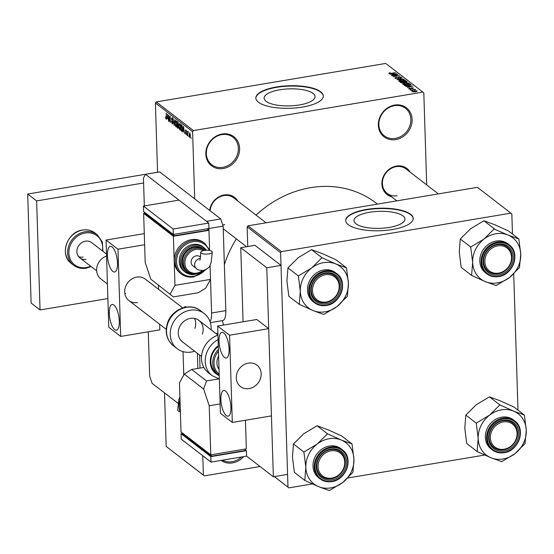 <?xml version="1.0" encoding="UTF-8"?>
<svg xmlns="http://www.w3.org/2000/svg" width="554" height="554" viewBox="0 0 554 554"><rect width="100%" height="100%" fill="white"/><g stroke="black" fill="none" stroke-linecap="round" stroke-linejoin="round"><path stroke-width="0.83" d="M222.168 133.985A18.324 16.004 -52.4 0 1 239.605 148.417A18.324 16.004 -52.4 0 1 223.255 168.513A18.324 16.004 -52.4 0 1 205.818 154.088A18.324 16.004 -52.4 0 1 222.168 133.985M222.853 167.322A17.361 15.159 127.6 0 0 237.41 154.497A17.361 15.159 127.6 0 0 232.936 137.219A17.361 15.159 127.6 0 0 221.829 134.608A17.361 15.159 127.6 0 0 207.272 147.433A17.361 15.159 127.6 0 0 211.746 164.718A17.361 15.159 127.6 0 0 222.853 167.322M243.642 456.621A18.324 16.004 -52.4 0 1 232.507 462.915A18.324 16.004 -52.4 0 1 221.094 460.402M222.563 460.152A17.361 15.159 127.6 0 0 232.105 461.717A17.361 15.159 127.6 0 0 241.447 456.988M394.69 105.059A18.324 16.004 -52.4 0 1 412.134 119.491A18.324 16.004 -52.4 0 1 395.778 139.587A18.324 16.004 -52.4 0 1 378.34 125.156A18.324 16.004 -52.4 0 1 394.69 105.059M395.376 138.389A17.361 15.159 127.6 0 0 409.932 125.571A17.361 15.159 127.6 0 0 405.459 108.286A17.361 15.159 127.6 0 0 394.351 105.682A17.361 15.159 127.6 0 0 379.795 118.501A17.361 15.159 127.6 0 0 384.268 135.785A17.361 15.159 127.6 0 0 395.376 138.389M389.303 227.424A25.498 8.511 -1.8 0 0 404.953 219.045A25.498 8.511 -1.8 0 0 369.629 212.265A25.498 8.511 -1.8 0 0 353.978 220.644A25.498 8.511 -1.8 0 0 389.303 227.424M392.474 229.515A33.752 11.267 -1.8 0 0 413.194 218.421A33.752 11.267 -1.8 0 0 366.436 209.447A33.752 11.267 -1.8 0 0 345.717 220.54A33.752 11.267 -1.8 0 0 392.474 229.515M413.194 218.601A33.752 11.267 -1.8 0 0 366.443 209.807A33.752 11.267 -1.8 0 0 345.731 220.721M279.749 89.79A25.498 8.511 178.2 0 1 315.074 96.569A25.498 8.511 178.2 0 1 299.423 104.955A25.498 8.511 178.2 0 1 264.099 98.176A25.498 8.511 178.2 0 1 279.749 89.79M302.595 107.047A33.752 11.267 -1.8 0 0 323.307 95.946A33.752 11.267 -1.8 0 0 276.55 86.971A33.752 11.267 -1.8 0 0 255.837 98.072A33.752 11.267 -1.8 0 0 302.595 107.047M323.314 96.133A33.752 11.267 -1.8 0 0 276.564 87.338A33.752 11.267 -1.8 0 0 255.844 98.252M209.661 210.402A16.391 14.321 -52.4 0 1 224.176 194.946A16.391 14.321 -52.4 0 1 237.908 201.123M266.031 222.791L233.705 197.882A15.429 13.476 127.6 0 0 223.83 195.562A15.429 13.476 127.6 0 0 210.104 210.749M391.415 196.663A16.391 14.321 -52.4 0 1 382.108 180.826A16.391 14.321 -52.4 0 1 396.519 166.041A16.391 14.321 -52.4 0 1 410.258 172.225M438.373 193.893L406.054 168.984A15.429 13.476 127.6 0 0 396.179 166.664A15.429 13.476 127.6 0 0 383.236 178.063A15.429 13.476 127.6 0 0 387.211 193.422A15.429 13.476 127.6 0 0 397.093 195.742M223.601 325.053A102.227 89.284 -52.4 0 1 222.32 320.641M224.363 264.68A102.227 89.284 -52.4 0 1 236.35 238.878M256.031 215.091A102.227 89.284 -52.4 0 1 310.572 187.667A102.227 89.284 -52.4 0 1 376.007 203.02L377.426 204.114M188.831 135.834L188.859 136.741L188.831 135.834M187.841 133.611L187.674 135.827L187.529 131.201L187.792 132.122L188.048 131.52L188.277 131.942L187.841 133.611M188.27 132.046L187.792 132.122L188.048 131.52M188.249 132.302L187.854 132.704M187.21 134.58L187.238 135.488L187.21 134.58M186.58 133.611L186.061 134.664L185.431 132.731L186.054 134.013L186.352 133.542L185.403 130.772L185.895 129.865L186.49 131.61L185.929 130.529L185.638 130.862L186.58 133.611M186.054 134.013L186.58 133.507M186.282 130.474L185.638 130.862M183.27 130.578L182.875 132.129L183.395 126.326L184.6 133.459L184.087 131.208L183.27 130.578L184.184 130.425M180.389 129.837L179.898 129.92L179.191 128.396L178.887 126.035L179.697 123.39L180.708 127.365L180.549 129.47L179.898 129.92L180.549 129.47M176.504 126.838L176.013 126.921L175.299 125.398L174.995 123.036L175.805 120.398L176.823 124.366L176.657 126.471L176.013 126.921L176.657 126.471M166.47 119.255L165.757 118.577L165.563 116.936L166.131 118.577L166.366 118.293L166.235 113.099L166.325 119.38M166.131 118.577L166.615 118.251M192.591 131.637L155.39 102.968L156.256 101.908L193.457 130.585L192.591 131.637L194.71 198.879M199.613 355.052L200.022 368.085M202.778 455.755L203.387 475.103L204.308 475.865L260.048 466.516M155.39 102.968L157.571 172.287M164.503 392.876L166.186 446.434L203.387 475.103M167.301 118.272L167.433 114.02L168.638 121.153L168.125 118.902L167.301 118.272L168.215 118.12M168.984 116.458L169.143 121.548L168.707 115.003L170.12 121.07L170.196 116.146L170.397 122.51L169.199 116.416M172.294 123.327L172.737 122.607L171.428 118.722L172.052 117.496L172.82 119.948L172.079 118.244L171.761 119.629L172.98 122.78L172.294 124.054L171.442 121.305L172.294 123.327L172.966 123.334M172.495 118.175L171.879 118.175L172.453 118.078M174.739 119.65L174.191 125.439L173.063 118.362L174.039 124.595L174.739 119.65M178.658 127.053L177.993 128.369L177.259 127.801L177.058 121.444L177.792 122.005L178.499 124.11L178.658 127.053M182.64 128.812C182.758 130.668 182.495 131.506 181.844 131.333L181.151 130.799L180.95 124.435L181.989 125.356L182.64 128.812M190.444 135.661L189.863 137.593L189.129 134.691L189.71 132.801L190.444 135.661M191.061 137.551L191.095 138.465L191.061 137.551M193.457 130.585L422.896 92.109L423.81 92.871L426.705 184.898M204.308 475.865L166.186 446.434M411.643 90.946L412.529 90.801L411.643 90.946M410.022 89.7L410.909 89.547L410.022 89.7M405.902 86.528L412.848 86.036L407.384 87.664L408.79 87.006L407.966 86.376L405.902 86.528M409.004 83.474L408.99 82.982L406.698 84.222L404.226 84.416L402.599 84.056L402.896 83.37L404.801 82.83L409.136 83.225M402.599 84.056L402.896 83.37L402.924 84.222M405.113 80.475L405.099 79.991L402.813 81.223L400.341 81.417L398.707 81.057L399.005 80.372L400.909 79.831L405.251 80.226M398.707 81.057L399.005 80.372L399.032 81.223M394.995 78.197L396.311 77.235L396.629 77.408L395.743 78.086L397.294 78.28L398.963 76.861L401.338 77.089L400.196 77.955L399.877 77.782L400.618 77.221L398.617 77.207L398.658 77.934L397.537 78.46L394.822 77.934M395.639 78.467L395.625 77.906L395.757 78.488M397.952 78.377L397.848 77.449M400.75 77.83L400.618 77.221M398.617 77.207L398.658 77.934M389.94 74.222L396.886 73.737L391.422 75.358L392.828 74.7L392.003 74.07L389.94 74.222M422.896 92.109L385.688 63.433L156.256 101.908M388.922 73.502L388.908 73.086L390.265 72.726L389.58 73.336L390.3 73.453L395.445 72.622L391.456 73.516L388.839 73.447L388.908 73.086L388.839 73.447M389.538 73.661L389.531 73.253L389.587 73.668M391.927 75.753L397.917 74.527L394.178 76.327L399.399 75.669L393.174 76.715L396.906 74.915L391.927 75.753M396.976 79.644L402.266 77.879L397.571 79.423L403.942 79.174L396.976 79.644M407.017 81.999L407.003 81.528L406.089 82.297L403.326 82.823L400.777 82.574L400.043 82.006L406.269 80.967L407.19 81.784M404.628 85.538L403.935 85.004L410.154 83.959L411.082 84.783L408.665 85.704L404.628 85.538M408.755 88.799L409.635 88.114L409.953 88.28L409.42 88.702L410.445 88.834L411.615 87.809L413.436 88.01L412.688 88.647L412.799 88.121L411.941 87.982L410.791 88.993L408.623 88.605M409.953 88.28L409.434 89.042M410.798 88.993L410.784 88.301M412.377 88.481L412.799 88.121M411.643 88.1L411.684 88.55M410.694 90.219L414.988 89.277L414.503 89.582L415.583 89.665L410.694 90.219M412.557 91.729L414.247 90.828L417.252 90.946L415.611 91.839L412.446 91.548M281.474 251.62L280.615 252.679L247.132 226.87L247.998 225.817L281.474 251.62L510.913 213.145L511.834 213.906L512.464 234.051M513.717 273.891L517.997 410.147M274.355 476.606L288.904 487.866L312.345 483.933M347.829 477.984L484.695 455.035M288.904 487.866L274.299 476.613M247.132 226.87L247.749 246.537M280.615 252.679L287.983 487.104M510.913 213.145L477.43 187.342L247.998 225.817M222.722 224.834A15.429 13.476 127.6 0 0 224.744 224.64M394.843 73.876L392.814 74.007L393.472 74.513L396.131 73.758L394.843 73.876M392.841 74.935L392.814 74.007M404.372 80.108L401.138 80.018L399.434 80.932L402.592 81.043L404.372 80.108L404.496 80.815M399.448 81.334L399.323 80.759L399.344 81.313M406.29 81.667L406.269 80.967M405.777 81.272L403.914 81.583L405.75 82.13L406.186 81.583L405.777 81.272M403.949 82.684L403.914 81.583M405.757 82.338L406.186 81.583M403.187 81.701L401.006 82.068L403.083 82.643L403.658 82.061L403.187 81.701M401.027 82.726L401.006 82.068M403.859 82.712L403.658 82.061M401.525 82.878L401.511 82.456M408.263 83.107L405.022 83.01L403.326 83.931L406.484 84.042L408.263 83.107L408.388 83.813M403.34 84.333L403.215 83.758L403.229 84.312M410.182 84.665L410.154 83.959M409.669 84.263L404.898 85.067L406.823 85.704L408.443 85.517L410.299 84.873L409.669 84.263M404.919 85.711L404.898 85.067M405.334 85.842L405.32 85.392M410.812 86.182L408.776 86.313L409.434 86.819L412.093 86.064L410.812 86.182M408.804 87.241L408.776 86.313M411.629 88.169L411.615 87.809M416.594 91.05L414.482 91.008L413.215 91.625L415.327 91.666L416.594 91.05L416.677 91.597M413.222 91.957L413.146 91.521L413.159 91.95M167.523 115.911L167.363 117.593L168.021 118.099L167.523 115.911M176.255 121.07L175.625 121.07L176.207 120.973M176.664 122.614L175.833 121.139L175.237 123.23L175.985 126.173L176.733 126.146M176.809 124.124L176.442 122.649M175.985 126.173L176.588 124.165M178.035 127.669L177.259 127.801M177.322 122.365L177.377 124.269L178.069 124.74L178.263 124.034L177.322 122.365L178.028 122.247M178.478 124.671L178.069 124.74M177.405 125.01L177.474 127.24L178.215 127.739L178.416 126.88L177.405 125.01L178.457 124.837M178.312 125.294L177.869 125.37M178.644 127.662L178.215 127.739M180.14 124.068L179.517 124.068L180.098 123.971M180.549 125.613L179.725 124.138L179.122 126.229L179.877 129.172L180.625 129.144M180.701 127.122L180.327 125.647M179.877 129.172L180.472 127.164M181.947 130.668L181.151 130.799M181.206 125.363L181.366 130.238L181.788 130.564L182.356 130.1L182.398 128.618L181.968 126.077L181.206 125.363L181.913 125.246M182.121 125.606L181.629 125.689M182.626 130.052L181.788 130.564M183.485 128.216L183.326 129.892L183.983 130.405L183.485 128.216M190.077 133.396L189.613 133.424L190.057 133.348M190.438 135.481L189.724 133.459L189.364 134.871L189.849 136.935L190.41 136.893M189.849 136.935L190.209 135.522M330.953 450.845A14.466 12.631 127.6 0 0 318.044 466.71A14.466 12.631 127.6 0 0 331.811 478.102A14.466 12.631 127.6 0 0 344.72 462.237A14.466 12.631 127.6 0 0 330.953 450.845M331.465 478.725A15.429 13.476 -52.4 0 1 321.59 476.405A15.429 13.476 -52.4 0 1 317.615 461.046A15.429 13.476 -52.4 0 1 330.551 449.647A15.429 13.476 -52.4 0 1 340.433 451.96A15.429 13.476 -52.4 0 1 344.408 467.327A15.429 13.476 -52.4 0 1 331.465 478.725A15.429 13.476 127.6 0 0 344.408 467.327A15.429 13.476 127.6 0 0 340.433 451.96A15.429 13.476 127.6 0 0 330.551 449.647A15.429 13.476 127.6 0 0 317.615 461.046A15.429 13.476 127.6 0 0 321.59 476.405A15.429 13.476 127.6 0 0 331.465 478.725M317.193 444.052A26.093 22.79 -52.4 0 1 329.124 438.74A26.093 22.79 -52.4 0 1 341.257 440.021L327.518 433.796L317.193 444.052L303.904 452.022L305.836 467.361L304.79 480.408L318.536 486.634L329.298 490.567L342.594 482.596L352.912 472.333L353.958 459.294L352.019 443.948L341.257 440.021A26.093 22.79 -52.4 0 1 353.958 459.294A26.093 22.79 -52.4 0 1 342.594 482.596A26.093 22.79 -52.4 0 1 318.536 486.634A26.093 22.79 -52.4 0 1 305.836 467.361A26.093 22.79 127.6 0 1 317.193 444.052M327.809 433.914A29.951 26.156 127.6 0 0 327.518 433.962A29.951 26.156 127.6 0 0 327.234 434.011M330.897 449.024A16.391 14.321 -52.4 0 1 346.499 461.939A16.391 14.321 -52.4 0 1 331.867 479.916A16.391 14.321 -52.4 0 1 316.265 467.008A16.391 14.321 -52.4 0 1 330.897 449.024M331.701 481.565A18.324 16.004 -52.4 0 1 319.977 478.815C323.377 481.357 327.317 482.278 331.784 481.592C346.513 479.937 353.964 457.673 342.344 449.786L341.077 448.809A18.324 16.004 127.6 0 0 329.353 446.06A18.324 16.004 127.6 0 0 313.986 459.591A18.324 16.004 127.6 0 0 318.709 477.839L319.977 478.815A18.324 16.004 -52.4 0 1 315.254 460.568A18.324 16.004 -52.4 0 1 330.62 447.036A18.324 16.004 -52.4 0 1 342.344 449.786A18.324 16.004 -52.4 0 1 347.088 467.957A18.324 16.004 -52.4 0 1 331.846 481.537M304.79 480.408L294.375 472.375L292.443 457.036L293.481 443.989L303.8 433.734L317.096 425.763L327.518 433.796M293.481 443.989L303.904 452.022M317.096 425.763L327.864 429.696L341.603 435.922L352.019 443.948M329.007 490.442A29.951 26.156 127.6 0 0 329.582 490.345M352.628 472.555A29.951 26.156 127.6 0 0 352.905 471.994M352.032 444.294A29.951 26.156 127.6 0 0 351.728 443.83M304.181 451.801A29.951 26.156 127.6 0 0 303.911 452.362M304.783 480.069A29.951 26.156 127.6 0 0 305.088 480.526M325.42 274.749A14.466 12.631 127.6 0 0 312.511 290.615A14.466 12.631 127.6 0 0 326.278 302.006A14.466 12.631 127.6 0 0 339.187 286.141A14.466 12.631 127.6 0 0 325.42 274.749M325.932 302.629A15.429 13.476 -52.4 0 1 316.057 300.316A15.429 13.476 -52.4 0 1 312.082 284.95A15.429 13.476 -52.4 0 1 325.018 273.551A15.429 13.476 -52.4 0 1 334.893 275.871A15.429 13.476 -52.4 0 1 338.875 291.231A15.429 13.476 -52.4 0 1 325.932 302.629A15.429 13.476 127.6 0 0 338.875 291.231A15.429 13.476 127.6 0 0 334.893 275.871A15.429 13.476 127.6 0 0 325.018 273.551A15.429 13.476 127.6 0 0 312.082 284.95A15.429 13.476 127.6 0 0 316.057 300.316A15.429 13.476 127.6 0 0 325.932 302.629M311.66 267.963A26.093 22.79 -52.4 0 1 323.591 262.651A26.093 22.79 -52.4 0 1 335.724 263.926L321.978 257.7L311.66 267.963L298.364 275.927L300.303 291.266L299.257 304.312L313.003 310.538L323.765 314.471L337.061 306.507L347.379 296.245L348.418 283.198L346.485 267.859L335.724 263.926A26.093 22.79 -52.4 0 1 348.418 283.198A26.093 22.79 -52.4 0 1 337.061 306.507A26.093 22.79 -52.4 0 1 313.003 310.538A26.093 22.79 -52.4 0 1 300.303 291.266A26.093 22.79 127.6 0 1 311.66 267.963M322.276 257.818A29.951 26.156 127.6 0 0 321.985 257.866A29.951 26.156 127.6 0 0 321.701 257.915M325.364 272.935A16.391 14.321 -52.4 0 1 340.966 285.843A16.391 14.321 -52.4 0 1 326.334 303.827A16.391 14.321 -52.4 0 1 310.732 290.912A16.391 14.321 -52.4 0 1 325.364 272.935M323.82 269.971A18.324 16.004 127.6 0 0 308.453 283.503A18.324 16.004 127.6 0 0 313.176 301.743L314.437 302.719A18.324 16.004 -52.4 0 1 309.721 284.479A18.324 16.004 -52.4 0 1 325.08 270.941A18.324 16.004 -52.4 0 1 336.811 273.697A18.324 16.004 -52.4 0 1 341.534 291.937A18.324 16.004 -52.4 0 1 326.168 305.469A18.324 16.004 -52.4 0 1 314.437 302.719C317.844 305.261 321.777 306.189 326.244 305.496C340.98 303.841 348.424 281.577 336.811 273.697L335.544 272.72A18.324 16.004 127.6 0 0 323.82 269.971M299.257 304.312L288.842 296.286L286.91 280.947L287.948 267.901L298.267 257.638L311.563 249.674L321.978 257.7M287.948 267.901L298.364 275.927M311.563 249.674L322.331 253.6L336.07 259.826L346.485 267.859M323.474 314.347A29.951 26.156 127.6 0 0 324.048 314.25M347.095 296.459A29.951 26.156 127.6 0 0 347.365 295.905M346.499 268.198A29.951 26.156 127.6 0 0 346.195 267.734M298.648 275.705A29.951 26.156 127.6 0 0 298.377 276.266M299.25 303.973A29.951 26.156 127.6 0 0 299.555 304.437M504.154 449.204A14.466 12.631 127.6 0 0 517.069 433.332A14.466 12.631 127.6 0 0 503.302 421.94A14.466 12.631 127.6 0 0 490.387 437.805A14.466 12.631 127.6 0 0 504.154 449.204M502.9 420.749A15.429 13.476 -52.4 0 1 512.775 423.062A15.429 13.476 -52.4 0 1 516.75 438.429A15.429 13.476 -52.4 0 1 503.815 449.82A15.429 13.476 -52.4 0 1 493.939 447.507A15.429 13.476 -52.4 0 1 489.965 432.141A15.429 13.476 -52.4 0 1 502.9 420.749A15.429 13.476 127.6 0 0 489.965 432.141A15.429 13.476 127.6 0 0 493.939 447.507A15.429 13.476 127.6 0 0 503.815 449.82A15.429 13.476 127.6 0 0 516.75 438.429A15.429 13.476 127.6 0 0 512.775 423.062A15.429 13.476 127.6 0 0 502.9 420.749M477.139 451.503L466.724 443.477L464.785 428.138L465.831 415.091L476.149 404.829L489.445 396.865L500.207 400.798L513.953 407.024L524.368 415.05L513.6 411.116L499.86 404.891L489.542 415.154L476.246 423.118L478.178 438.456L477.139 451.503L490.879 457.729L501.647 461.662L514.936 453.698A26.093 22.79 -52.4 0 1 503.011 459.01A26.093 22.79 -52.4 0 1 490.879 457.729A26.093 22.79 -52.4 0 1 478.178 438.456A26.093 22.79 -52.4 0 1 489.542 415.154A26.093 22.79 -52.4 0 1 513.6 411.116A26.093 22.79 -52.4 0 1 526.3 430.389L524.368 415.05M501.349 461.544A29.951 26.156 127.6 0 0 501.64 461.496A29.951 26.156 127.6 0 0 501.924 461.447M504.216 451.018A16.391 14.321 -52.4 0 1 488.607 438.11A16.391 14.321 -52.4 0 1 503.24 420.126A16.391 14.321 -52.4 0 1 518.849 433.034A16.391 14.321 -52.4 0 1 504.216 451.018M504.05 452.666A18.324 16.004 -52.4 0 1 492.319 449.91C495.726 452.452 499.66 453.38 504.126 452.687C518.863 451.039 526.307 428.768 514.694 420.888L513.426 419.911A18.324 16.004 127.6 0 0 501.695 417.162A18.324 16.004 127.6 0 0 486.336 430.693A18.324 16.004 127.6 0 0 491.052 448.941L492.319 449.91A18.324 16.004 -52.4 0 1 487.596 431.67A18.324 16.004 -52.4 0 1 502.963 418.138A18.324 16.004 -52.4 0 1 514.694 420.888A18.324 16.004 -52.4 0 1 519.437 439.059A18.324 16.004 -52.4 0 1 504.195 452.639M524.977 443.657L526.3 430.389A26.093 22.79 127.6 0 1 514.936 453.698L524.977 443.657A29.951 26.156 127.6 0 0 525.247 443.096M465.831 415.091L476.246 423.118M489.445 396.865L499.86 404.891M500.151 405.016A29.951 26.156 127.6 0 0 499.576 405.113M476.53 422.903A29.951 26.156 127.6 0 0 476.26 423.457M477.126 451.164A29.951 26.156 127.6 0 0 477.43 451.628M524.375 415.389A29.951 26.156 127.6 0 0 524.07 414.932M498.621 273.108A14.466 12.631 127.6 0 0 511.536 257.243A14.466 12.631 127.6 0 0 497.769 245.851A14.466 12.631 127.6 0 0 484.854 261.717A14.466 12.631 127.6 0 0 498.621 273.108M497.367 244.653A15.429 13.476 -52.4 0 1 507.242 246.973A15.429 13.476 -52.4 0 1 511.217 262.333A15.429 13.476 -52.4 0 1 498.281 273.731A15.429 13.476 -52.4 0 1 488.406 271.412A15.429 13.476 -52.4 0 1 484.425 256.052A15.429 13.476 -52.4 0 1 497.367 244.653A15.429 13.476 127.6 0 0 484.425 256.052A15.429 13.476 127.6 0 0 488.406 271.412A15.429 13.476 127.6 0 0 498.281 273.731A15.429 13.476 127.6 0 0 511.217 262.333A15.429 13.476 127.6 0 0 507.242 246.973A15.429 13.476 127.6 0 0 497.367 244.653M471.606 275.414L461.191 267.381L459.252 252.042L460.298 238.996L470.616 228.74L483.912 220.769L494.674 224.702L508.413 230.928L518.835 238.961L508.066 235.028L494.043 229.017L484.009 239.058L470.713 247.029L472.645 262.367L471.606 275.414L485.346 281.64L496.107 285.573L509.403 277.602A26.093 22.79 -52.4 0 1 497.478 282.914A26.093 22.79 -52.4 0 1 485.346 281.64A26.093 22.79 -52.4 0 1 472.645 262.367A26.093 22.79 -52.4 0 1 484.009 239.058A26.093 22.79 -52.4 0 1 508.066 235.028A26.093 22.79 -52.4 0 1 520.767 254.3L518.835 238.961M495.816 285.448A29.951 26.156 127.6 0 0 496.107 285.4A29.951 26.156 127.6 0 0 496.391 285.352M498.683 274.923A16.391 14.321 -52.4 0 1 483.074 262.014A16.391 14.321 -52.4 0 1 497.707 244.03A16.391 14.321 -52.4 0 1 513.316 256.945A16.391 14.321 -52.4 0 1 498.683 274.923M498.517 276.571A18.324 16.004 -52.4 0 1 486.786 273.821C490.193 276.363 494.126 277.284 498.593 276.598C513.329 274.943 520.774 252.679 509.154 244.792L507.893 243.822A18.324 16.004 127.6 0 0 496.162 241.066A18.324 16.004 127.6 0 0 480.803 254.605A18.324 16.004 127.6 0 0 485.519 272.845L486.786 273.821A18.324 16.004 -52.4 0 1 482.063 255.574A18.324 16.004 -52.4 0 1 497.43 242.043A18.324 16.004 -52.4 0 1 509.154 244.792A18.324 16.004 -52.4 0 1 513.904 262.963A18.324 16.004 -52.4 0 1 498.655 276.543M519.444 267.561L520.767 254.3A26.093 22.79 127.6 0 1 509.403 277.602L519.444 267.561A29.951 26.156 127.6 0 0 519.714 267M460.298 238.996L470.713 247.029M483.912 220.769L494.327 228.802M494.618 228.92A29.951 26.156 127.6 0 0 494.043 229.017M470.997 246.807A29.951 26.156 127.6 0 0 470.727 247.368M471.593 275.075A29.951 26.156 127.6 0 0 471.897 275.532M518.842 239.3A29.951 26.156 127.6 0 0 518.537 238.836M114.685 329.575A13.019 4.619 -99.5 0 0 116.451 330.149A13.019 4.619 -99.5 0 0 119.165 318.889A13.019 4.619 -99.5 0 0 113.909 305.046A13.019 4.619 -99.5 0 0 112.143 304.471A13.019 4.619 -99.5 0 0 109.429 315.732A13.019 4.619 -99.5 0 0 114.685 329.575M112.857 271.425A13.019 4.619 -99.5 0 0 114.623 272A13.019 4.619 -99.5 0 0 117.337 260.74A13.019 4.619 -99.5 0 0 112.081 246.89A13.019 4.619 -99.5 0 0 110.315 246.315A13.019 4.619 -99.5 0 0 107.601 257.575A13.019 4.619 -99.5 0 0 112.857 271.425M137.524 302.56A13.504 11.793 -52.4 0 1 128.881 300.531A13.504 11.793 -52.4 0 1 125.398 287.09A13.504 11.793 -52.4 0 1 136.72 277.118A13.504 11.793 -52.4 0 1 145.363 279.147L182.73 307.941M159.656 324.256L159.836 329.872L120.703 336.437L108.799 327.262L106.063 240.034L144.282 233.622M158.437 285.352L158.562 289.32M120.703 336.437L117.967 249.21L106.063 240.034M117.967 249.21L144.636 244.736M125.62 293.385A13.504 11.793 -52.4 0 1 124.816 293.495M143.604 182.979L36.626 200.915L40.054 309.949L107.898 298.571M157.571 172.259L27.7 194.032L31.128 303.073L40.054 309.949M36.626 200.915L27.7 194.032M194.53 318.453A13.504 11.793 -52.4 0 1 194.911 328.321M201.524 356.527L182.453 341.825A13.504 11.793 -52.4 0 1 179.032 328.197A13.504 11.793 -52.4 0 1 198.934 320.434A13.504 11.793 -52.4 0 1 202.349 334.055M194.627 351.201A22.181 19.369 -52.4 0 1 177.148 348.695A22.181 19.369 -52.4 0 1 171.539 326.32A22.181 19.369 -52.4 0 1 204.232 313.557A22.181 19.369 -52.4 0 1 211.109 329.817M246.572 456.129L246.398 450.672L210.825 456.641L210.998 462.091L246.572 456.129L273.357 476.772L287.581 474.383L281.017 265.401L254.972 245.332L240.748 247.714L243.074 321.791M273.357 476.772L266.786 267.783L281.017 265.401M266.786 267.783L240.748 247.714M217.895 333.286A14.466 5.131 -99.5 0 0 217.168 333.266A14.466 5.131 -99.5 0 0 216.192 333.737M210.049 321.715A14.466 5.131 -99.5 0 0 211.58 313.01L225.81 310.628L223.151 226.122L208.92 228.511L209.585 249.577L208.983 230.326L207.695 229.335M211.58 313.01L210.077 265.214L210.52 279.389L174.953 285.358L174.178 260.823A19.286 16.849 127.6 0 0 180.189 273.115L181.303 273.981A19.286 16.849 -52.4 0 1 176.338 254.771A19.286 16.849 -52.4 0 1 192.508 240.526A19.286 16.849 -52.4 0 1 204.855 243.421L203.74 242.562A19.286 16.849 127.6 0 0 191.393 239.667A19.286 16.849 127.6 0 0 174.178 260.823L173.409 236.288L143.645 213.352L144.899 213.145M145.508 174.309L159.739 171.927L220.748 218.948L206.517 221.337L145.508 174.309L143.444 178.042L144.324 205.929M144.525 212.251L144.552 213.2M148.278 331.811L149.67 376.124L152.073 383.299L178.049 403.312M183.762 375.037L183.028 351.631M197.861 368.445L197.383 353.327M183.769 307.636A14.466 5.131 80.5 0 1 185.119 306.791A14.466 5.131 80.5 0 1 186.546 307.082M220.748 218.948L223.151 226.122M225.81 310.628A14.466 5.131 80.5 0 1 222.618 320.593L210.354 322.65M208.726 253.898A5.789 1.932 178.2 0 1 200.714 252.361A5.789 1.932 178.2 0 1 204.267 250.463A5.789 1.932 178.2 0 1 212.279 252.001A5.789 1.932 178.2 0 1 208.726 253.898M200.25 258.496A5.789 5.055 -52.4 0 0 199.793 258.552A5.789 5.055 -52.4 0 0 194.627 264.902A5.789 5.055 -52.4 0 0 196.435 268.593L192.896 265.865A5.789 5.055 -52.4 0 1 191.095 262.174A5.789 5.055 -52.4 0 1 194.156 256.634A5.789 5.055 -52.4 0 1 199.959 256.696L200.506 257.118M194.544 247.416A13.504 11.793 127.6 0 0 183.222 257.388A13.504 11.793 127.6 0 0 186.698 270.83L187.813 271.689A13.504 11.793 -52.4 0 1 184.337 258.247A13.504 11.793 -52.4 0 1 195.659 248.275A13.504 11.793 -52.4 0 1 204.301 250.304L203.186 249.439A13.504 11.793 127.6 0 0 194.544 247.416M193 244.453A15.429 13.476 127.6 0 0 180.057 255.844A15.429 13.476 127.6 0 0 184.032 271.211L185.147 272.069A15.429 13.476 -52.4 0 1 181.172 256.703A15.429 13.476 -52.4 0 1 194.115 245.311A15.429 13.476 -52.4 0 1 203.99 247.624L202.875 246.765A15.429 13.476 127.6 0 0 193 244.453M173.409 236.288L208.983 230.326M144.878 212.528L144.906 213.491L173.928 235.852L207.715 230.187L207.674 228.719M173.416 296.902L150.799 279.154L173.416 296.902L198.318 292.727L205.714 288.101L210.52 279.389M170.14 294.063L174.953 285.358M143.645 213.352L145.19 262.416L150.799 279.154M173.88 234.384L173.928 235.852M143.417 206.081L143.59 211.538L173.354 234.474L208.92 228.511L208.754 223.054L178.99 200.119L143.417 206.081L173.18 229.024L173.354 234.474M173.18 229.024L208.754 223.054M106.562 256.038A13.504 11.793 127.6 0 0 97.414 265.29A13.504 11.793 127.6 0 0 100.828 278.911L107.441 284.008M237.07 372.932A13.504 11.793 127.6 0 0 240.484 386.554A13.504 11.793 127.6 0 0 260.387 378.784A13.504 11.793 127.6 0 0 256.973 365.162A13.504 11.793 127.6 0 0 237.07 372.932M86.071 259.355A9.647 8.421 -52.4 0 1 79.894 257.908A9.647 8.421 -52.4 0 1 77.408 248.31A9.647 8.421 -52.4 0 1 85.496 241.184A9.647 8.421 -52.4 0 1 91.673 242.631L106.5 254.064M83.093 257.063A9.647 8.421 -52.4 0 1 78.557 256.571M226.288 415.597A13.019 4.619 -99.5 0 0 228.054 416.172A13.019 4.619 -99.5 0 0 230.769 404.905A13.019 4.619 -99.5 0 0 225.52 391.062A13.019 4.619 -99.5 0 0 223.747 390.487A13.019 4.619 -99.5 0 0 221.032 401.747A13.019 4.619 -99.5 0 0 226.288 415.597M224.46 357.441A13.019 4.619 -99.5 0 0 226.226 358.016A13.019 4.619 -99.5 0 0 228.947 346.756A13.019 4.619 -99.5 0 0 223.691 332.912A13.019 4.619 -99.5 0 0 221.925 332.338A13.019 4.619 -99.5 0 0 219.204 343.598A13.019 4.619 -99.5 0 0 224.46 357.441M248.331 363.133A13.504 11.793 -52.4 0 1 256.973 365.162A13.504 11.793 -52.4 0 1 260.449 378.604A13.504 11.793 -52.4 0 1 249.127 388.576A13.504 11.793 -52.4 0 1 240.484 386.554A13.504 11.793 -52.4 0 1 237.008 373.105A13.504 11.793 -52.4 0 1 248.331 363.133M271.439 415.895L232.313 422.453L220.409 413.277L217.667 326.05L256.793 319.492L268.697 328.661L271.439 415.895M232.313 422.453L229.571 335.225L217.667 326.05M229.571 335.225L268.697 328.661M218.304 346.389A17.652 15.415 127.6 0 0 216.379 373.202L218.234 374.642A17.652 15.415 -52.4 0 1 218.401 349.415M217.951 335.156A22.181 19.369 127.6 0 0 202.182 352.406A22.181 19.369 127.6 0 0 208.401 372.78L212.12 375.647A22.181 19.369 -52.4 0 1 218.089 339.595M218.103 367.891A13.504 11.793 127.6 0 0 218.982 368.029M218.608 355.987A13.504 11.793 127.6 0 0 219.031 369.449M179.912 396.996L178.866 399.593L177.709 410.209A5.789 1.932 -1.8 0 0 180.029 411.67M184.274 374.109L191.67 369.483L206.552 380.951L203.616 389.019L184.274 374.109L179.468 382.821L181.006 431.885L210.769 454.82L246.343 448.858L245.443 420.251M206.552 380.951L218.885 378.888M191.67 369.483L203.837 367.447M210.769 454.82L209.225 405.757L220.111 403.928M209.225 405.757L203.616 389.019M245.09 449.065L245.138 450.541L211.344 456.205L211.296 454.737M211.344 456.205L182.328 433.837L182.294 432.875M210.825 456.641L181.061 433.699L182.314 433.491M210.998 462.091L181.234 439.156L181.061 433.699M245.11 449.682L246.398 450.672M398.589 78.072L398.575 77.567M404.378 82.504L404.365 81.923M410.839 85.087L410.819 84.471M172.509 120.89L172.114 120.952M178.215 122.6L177.73 122.683M186.435 132.572L186.033 132.641M330.856 447.75A17.742 15.498 127.6 0 0 315.018 467.216A17.742 15.498 127.6 0 0 331.908 481.191A17.742 15.498 127.6 0 0 347.746 461.731A17.742 15.498 127.6 0 0 330.856 447.75M325.323 271.661A17.742 15.498 127.6 0 0 309.485 291.12A17.742 15.498 127.6 0 0 326.375 305.095A17.742 15.498 127.6 0 0 342.213 285.635A17.742 15.498 127.6 0 0 325.323 271.661M504.251 452.293A17.742 15.498 127.6 0 0 520.088 432.826A17.742 15.498 127.6 0 0 503.205 418.852A17.742 15.498 127.6 0 0 487.368 438.318A17.742 15.498 127.6 0 0 504.251 452.293M498.718 276.197A17.742 15.498 127.6 0 0 514.555 256.737A17.742 15.498 127.6 0 0 497.672 242.763A17.742 15.498 127.6 0 0 481.835 262.222A17.742 15.498 127.6 0 0 498.718 276.197M167.82 323.453A22.181 19.369 127.6 0 0 173.43 345.828C166.65 339.914 164.677 332.303 167.509 323.017C171.775 309.18 190.064 302.006 200.513 310.69A22.181 19.369 127.6 0 0 167.82 323.453M193.651 276.875A19.286 16.849 -52.4 0 1 181.303 273.981C184.911 276.668 189.073 277.644 193.782 276.917L206.136 269.542M209.135 250.387A18.324 16.004 127.6 0 0 192.91 241.724A18.324 16.004 127.6 0 0 176.56 261.82A18.324 16.004 127.6 0 0 193.997 276.252A18.324 16.004 127.6 0 0 205.022 270.075M195.029 274.389A15.429 13.476 -52.4 0 1 185.147 272.069C188.041 274.23 191.379 275.013 195.16 274.431L200.52 272.436M205.479 250.304A14.466 12.631 127.6 0 0 194.516 246.502A14.466 12.631 127.6 0 0 181.594 261.696A14.466 12.631 127.6 0 0 194.045 273.918M196.455 273.718A13.504 11.793 -52.4 0 1 187.813 271.689C190.354 273.579 193.277 274.272 196.587 273.759L203.346 270.532M203.131 250.706A12.534 10.948 127.6 0 0 196.061 249.466A12.534 10.948 127.6 0 0 184.87 263.219A12.534 10.948 127.6 0 0 196.802 273.094A12.534 10.948 127.6 0 0 202.425 270.622M82.608 230.09A19.286 16.849 127.6 0 0 66.432 244.335A19.286 16.849 127.6 0 0 71.404 263.538C59.14 255.186 66.972 231.794 82.477 230.048C87.193 229.321 91.348 230.298 94.956 232.985A19.286 16.849 127.6 0 0 82.608 230.09M102.448 250.941A18.324 16.004 127.6 0 0 85.24 233.005A18.324 16.004 127.6 0 0 68.883 253.102A18.324 16.004 127.6 0 0 86.327 267.534A18.324 16.004 127.6 0 0 90.676 266.218M85.981 268.157A19.286 16.849 -52.4 0 1 73.634 265.262A19.286 16.849 -52.4 0 1 68.668 246.059A19.286 16.849 -52.4 0 1 84.838 231.814A19.286 16.849 -52.4 0 1 97.185 234.709L94.956 232.985M218.283 345.654A18.324 16.004 127.6 0 0 210.257 362.06A18.324 16.004 127.6 0 0 219.225 375.619M219.218 375.328A17.652 15.415 -52.4 0 1 218.234 374.642L219.218 375.328M218.456 351.291A16.682 14.57 127.6 0 0 219.176 374.144M180.008 400.064A19.286 16.849 127.6 0 0 180.396 412.557M398.527 77.38L398.555 78.114M406.414 81.84L406.428 82.227M409.337 88.585L409.351 89.028M410.826 88.619L410.839 88.986M412.875 88.231L412.882 88.598M166.221 118.611L166.609 118.542M182.093 130.689L182.571 130.606M186.199 134.068L186.58 134.006M185.77 130.467L186.248 130.391M246.551 246.745L223.234 228.774M387.211 193.422L396.851 200.853M173.43 345.828L177.148 348.695M200.513 310.69L204.232 313.557M217.168 333.266L217.888 333.148M196.435 268.593C197.224 269.784 199.551 270.428 203.415 270.518C207.646 268.745 209.848 267.014 210.028 265.311L211.116 262.617L212.279 252.001M200.714 252.361C200.479 257.942 200.146 260.512 199.71 260.061M206.497 250.249L203.99 247.624M209.959 250.54L204.855 243.421M79.894 257.908L96.645 270.823M166.242 329.332L128.881 300.531M217.951 335.087L198.934 320.434M71.404 263.538L73.634 265.262C77.241 267.949 81.396 268.925 86.112 268.198L91.161 266.592M102.94 251.315L102.338 241.946L97.185 234.709M212.12 375.647L219.329 378.991M180.403 412.633L179.995 399.739"/></g></svg>
